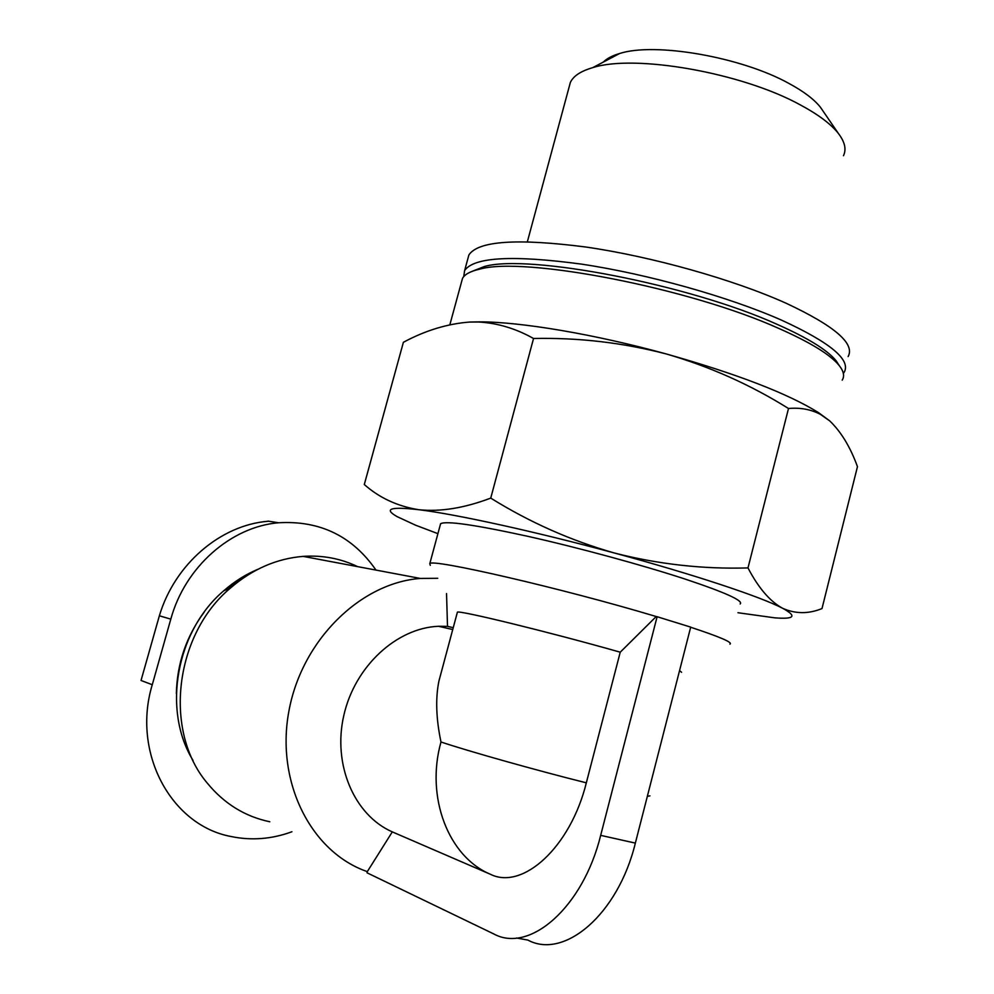 <?xml version="1.0" encoding="UTF-8"?>
<svg xmlns="http://www.w3.org/2000/svg" width="994" height="994" viewBox="0 0 994 994"><rect width="100%" height="100%" fill="white"/><g stroke="black" fill="none" stroke-linecap="round" stroke-linejoin="round"><path stroke-width="1.49" d="M737.921 612.726L774.624 617.821C794.691 619.411 797.3 616.205 782.464 608.204C760.944 596.835 693.365 574.346 614.466 553.024C535.766 531.641 455.923 514.184 418.772 509.711C440.342 511.985 464.335 508.108 490.738 498.106C529.566 522.26 570.804 540.574 614.466 553.024C658.401 564.281 702.907 569.239 747.985 567.922C758.422 587.889 769.915 601.32 782.464 608.204C795.262 613.981 808.433 614.093 822.001 608.564L857.462 466.646C850.305 446.977 841.036 431.719 829.667 420.847L820.398 414.349C810.88 409.379 800.245 407.428 788.503 408.497C750.259 384.641 709.567 366.488 666.44 354.001C623.027 342.694 578.732 337.513 533.542 338.494C515.923 328.592 497.721 323.1 478.922 322.031L469.752 322.044C447.387 323.758 425.27 330.505 403.39 342.296L364.301 484.525C379.422 497.907 397.575 506.306 418.772 509.711C390.431 506.455 383.249 508.779 397.227 516.694L415.641 525.217L437.907 533.654M829.667 420.847L818.584 412.684C787.832 393.537 737.113 373.98 666.44 354.001C594.884 334.22 520.508 321.783 479.593 321.857L469.752 322.044M681.598 672.279L679.548 670.664M729.944 644.137C733 642.522 719.904 636.881 690.668 627.239M291.938 831.754C271.772 839.147 251.494 840.75 231.105 836.526C171.167 825.505 131.593 752.682 152.268 684.729L170.806 619.138C185.07 566.766 231.18 526.708 278.519 522.769C319.944 520.347 352.435 536.126 375.981 570.084M437.758 578.297L420.325 578.433C360.474 582.894 301.691 640.198 288.856 711.369C275.599 782.477 311.333 852.442 367.32 871.626L392.307 831.879L490.427 874.285C522.67 890.425 570.469 847.298 586.323 782.837L620.231 652.201C550.254 632.283 457.973 609.769 457.389 612.205L457.29 612.602M392.307 831.879C354.212 815.229 332.468 764.535 343.812 715.407C354.87 666.229 396.668 627.947 438.516 626.282L447.511 626.369L446.53 593.555M490.427 874.285C448.493 856.791 425.395 797.2 440.988 741.996C436.08 718.662 435.397 698.347 438.926 681.039L441.671 670.776M453.239 627.661L447.511 626.369M269.796 821.765C245.071 816.571 224.284 803.748 207.448 783.322C163.14 731.385 174.522 634.706 230.446 588.038C252.526 569.065 276.767 558.516 303.17 556.379C322.553 555.074 340.706 558.491 357.616 566.63M193.022 760.41C161.873 709.803 176.385 630.718 223.836 590.709C234.373 581.502 245.779 574.333 258.08 569.202M176.348 693.601C177.056 663.42 186.387 636.197 204.342 611.956M225.141 590.188L245.804 576.321M848.13 356.548C855.238 343.688 834.575 325.92 786.13 303.245C733.348 279.476 652.027 256.601 585.938 247.034C517.24 238.212 478.226 240.846 468.895 254.936L467.776 259.036M843.347 373.396L844.179 372.253C851.15 359.927 830.35 342.595 781.781 320.254C728.863 296.833 647.454 273.971 581.391 264.106C512.73 254.911 473.803 257.061 464.633 270.554L463.726 276.63M839.11 365.382L836.153 360.81C827.642 350.236 808.172 338.171 777.73 324.616C689.587 284.545 527.826 253.669 484.339 266.541L471.119 271.76M842.204 380.118C844.738 376.167 843.757 371.321 839.234 365.581C830.599 354.87 810.731 342.595 779.594 328.778C689.401 287.887 523.639 256.166 479.53 269.2C470.373 271.275 464.695 274.344 462.508 278.37L461.452 282.246M740.145 603.979C743.723 600.798 725.359 592.486 685.052 579.055C642 564.952 578.595 547.706 527.938 536.35C475.256 524.832 446.144 520.62 440.603 523.714L440.28 524.882M620.231 652.201L656.214 616.541C562.144 588.274 429.992 557.932 429.781 563.71L430.303 565.337M823.156 111.229L820.497 107.352C814.26 99.425 803.748 91.448 788.95 83.446C741.114 56.857 654.723 42.034 619.597 53.514C612.205 55.664 606.775 58.522 603.321 62.088M843.471 155.71C846.553 149.324 844.85 141.893 838.364 133.432C830.959 124.026 818.211 114.484 800.12 104.792C741.536 72.562 634.545 54.024 592.784 67.629C580.732 71.121 573.24 76.091 570.332 82.527L569.102 87.099M268.007 521.278C220.606 525.031 174.708 564.132 159.363 615.795L141.036 680.468L152.268 684.729M367.32 871.626L367.01 872.794L493.695 933.9C529.479 953.731 583.056 907.46 600.674 835.358L657.121 616.715L690.706 627.115L635.352 843.098C618.106 914.318 564.269 959.831 527.851 940.063L516.445 938.001M657.121 616.715L656.214 616.541M490.738 498.106L533.542 338.494M747.985 567.922L788.503 408.497M647.33 796.356L649.939 795.859M440.988 741.996C468.621 751.265 535.766 770.188 586.323 782.837M170.806 619.138L159.363 615.795M600.674 835.358L635.352 843.098M818.584 412.684L820.423 414.336M479.593 321.857L478.922 322.019M452.742 629.537L438.516 626.282M420.325 578.433L303.17 556.379M223.836 590.709L230.446 588.038M457.389 612.205L438.926 681.039M468.895 254.936L464.633 270.554M484.339 266.541L479.53 269.2M836.153 360.81L839.234 365.581M462.508 278.37L449.86 324.727M440.603 523.714L429.781 563.71M619.597 53.514L592.784 67.629M820.497 107.352L838.364 133.432M570.332 82.527L527.379 241.716M278.519 522.769L267.995 521.104"/></g></svg>
